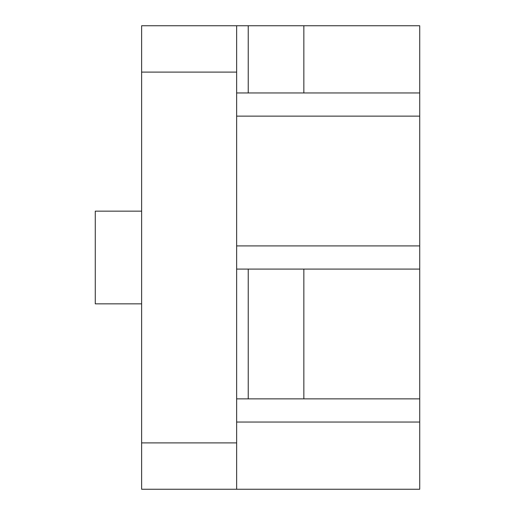 <?xml version="1.0" encoding="UTF-8"?>
<svg xmlns="http://www.w3.org/2000/svg" width="515" height="515" viewBox="0 0 515 515"><rect width="100%" height="100%" fill="white"/><g stroke="black" fill="none" stroke-linecap="round" stroke-linejoin="round"><path stroke-width="0.77" d="M236.643 489.25L141.625 489.25L141.625 442.9L236.643 442.9L236.643 489.25L419.725 489.25L419.725 422.043L236.643 422.043L419.725 422.043L419.725 398.868L303.85 398.868L419.725 398.868L419.725 269.088L303.85 269.088L419.725 269.088L419.725 245.913L236.643 245.913L419.725 245.913L419.725 116.133L236.643 116.133L419.725 116.133L419.725 92.958L303.85 92.958L419.725 92.958L419.725 25.75L141.625 25.75L141.625 72.1L236.643 72.1L236.643 25.75M236.643 442.9L236.643 72.1M141.625 442.9L141.625 72.1M303.85 25.75L303.85 92.958L236.643 92.958M248.23 398.868L248.23 269.088L303.85 269.088L303.85 398.868L236.643 398.868M248.23 269.088L236.643 269.088M141.625 303.85L95.275 303.85L95.275 211.15L141.625 211.15M248.23 92.958L248.23 25.75"/></g></svg>
